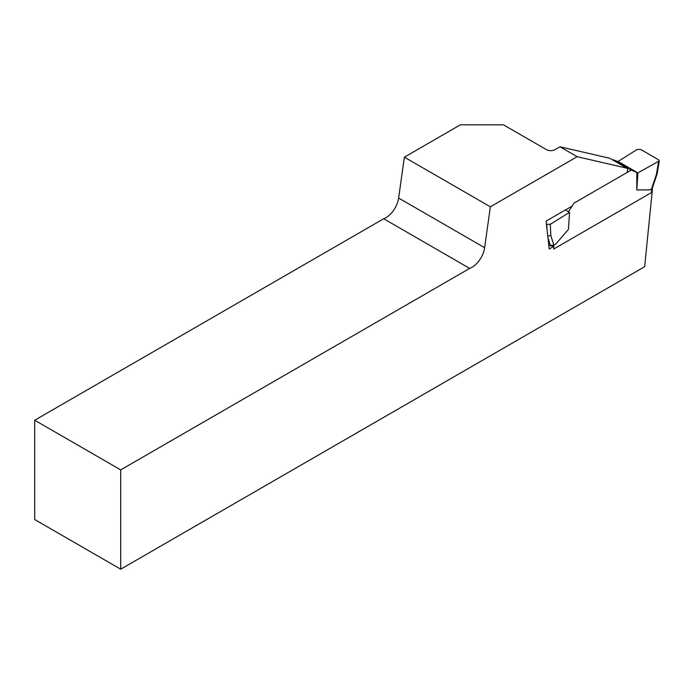 <?xml version="1.0" encoding="UTF-8"?>
<svg xmlns="http://www.w3.org/2000/svg" width="694" height="694" viewBox="0 0 694 694"><rect width="100%" height="100%" fill="white"/><g stroke="black" fill="none" stroke-linecap="round" stroke-linejoin="round"><path stroke-width="1.04" d="M553.725 246.413L549.232 249.007L546.074 221.117L572.125 206.075M627.012 172.528A4.867 2.811 120 0 0 626.934 168.208L577.165 156.697L490.363 206.812L484.629 247.697A18.244 10.531 -60 0 1 469.682 268.404L120.704 469.89L34.7 420.234L34.7 519.546L120.704 569.193L120.704 469.89M652.403 189.436L644.665 266.696L120.704 569.193M34.7 420.234L383.678 218.757A18.244 10.531 120 0 0 398.625 198.042L404.368 157.165L460.408 124.807L503.41 124.807L546.412 149.626A6.081 3.513 180 0 0 555.009 149.626L559.963 146.772L609.731 158.275L626.934 168.208M404.368 157.165L490.363 206.812M559.963 146.772L577.165 156.697M469.682 268.404L383.678 218.757M547.037 229.653L546.794 224.327L550.281 224.292L550.802 235.466L553.864 245.242L555.712 244.097L568.447 229.402L569.522 212.373L565.367 209.978M550.281 224.292L569.522 212.373M553.864 245.242L550.342 245.338L548.711 244.401M612.871 160.088L613.383 159.793L631.228 170.091L637.89 172.901L659.291 160.895L658.597 159.776L640.631 149.41L637.144 149.453L617.92 161.563M637.89 172.901L636.823 189.93L649.558 189.913L651.545 188.846L656.411 174.498L658.528 161.789M652.334 188.031L651.545 188.846M617.903 161.364L636.823 172.286L636.823 189.93M613.383 159.793L618.979 161.98M568.447 211.757L574.042 203.108L631.228 170.091M652.265 191.596L651.545 192.542L553.725 249.016L553.725 245.581A3.652 2.108 -60 0 0 553.708 245.329M550.802 235.466L547.757 236.021M659.291 160.895L657.105 173.968L656.411 174.498M398.625 198.042L484.629 247.697M550.342 245.338L547.956 237.73M548.746 244.696L550.281 245.581A1.214 0.703 120 0 0 550.229 245.277M651.545 192.542L651.545 189.106A3.652 2.108 -60 0 1 651.562 188.837M550.281 245.581A2.429 1.405 0 0 0 553.725 245.581M651.545 189.106A2.429 1.405 -0 0 0 652.256 188.213L652.265 189.358M652.265 190.841L652.265 191.631M652.273 188.213L657.088 174.012"/></g></svg>
